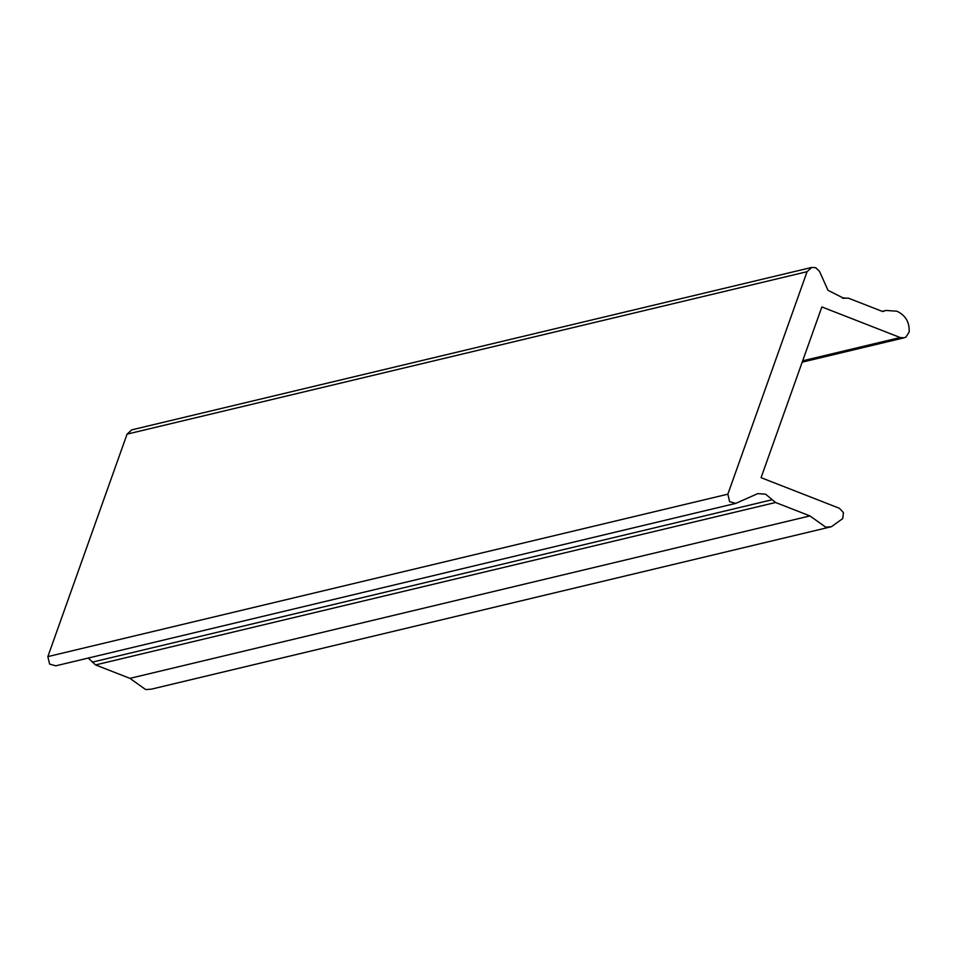 <?xml version="1.0" encoding="UTF-8"?>
<svg xmlns="http://www.w3.org/2000/svg" width="957" height="957" viewBox="0 0 957 957"><rect width="100%" height="100%" fill="white"/><g stroke="black" fill="none" stroke-linecap="round" stroke-linejoin="round"><path stroke-width="1.44" d="M842.734 298.261L848.333 298.129L882.701 311.551L885.967 310.439L896.924 311.216C905.597 315.343 909.676 322.282 909.15 332.043L905.98 337.031L904.09 337.809L900.178 337.534L821.86 306.934L761.066 477.675L839.385 508.275L843.452 512.641L842.722 518.586L831.43 526.709L825.712 527.151L809.933 515.919L775.565 502.497L765.576 494.171L757.741 493.621L735.777 503.382L729.629 501.671L727.858 494.171L807.074 271.692L811.775 267.422L815.699 267.697L819.491 271.333L827.996 290.282L843.404 298.117L844.421 297.842L842.579 298.285M831.43 526.709L151.421 689.148L145.703 689.578L129.925 678.357L809.933 515.919M129.925 678.357L95.556 664.936L88.295 658.057M735.777 503.382L55.781 665.821L49.62 664.11L47.85 656.61L127.066 434.131L131.779 429.849L811.775 267.422M802.672 360.825L900.178 337.534M95.556 664.936L775.565 502.497M92.219 662.16L772.227 499.721M47.85 656.61L727.858 494.171M127.066 434.131L807.074 271.692M904.09 337.809L802.205 362.153M882.175 311.348L885.967 310.439"/></g></svg>
